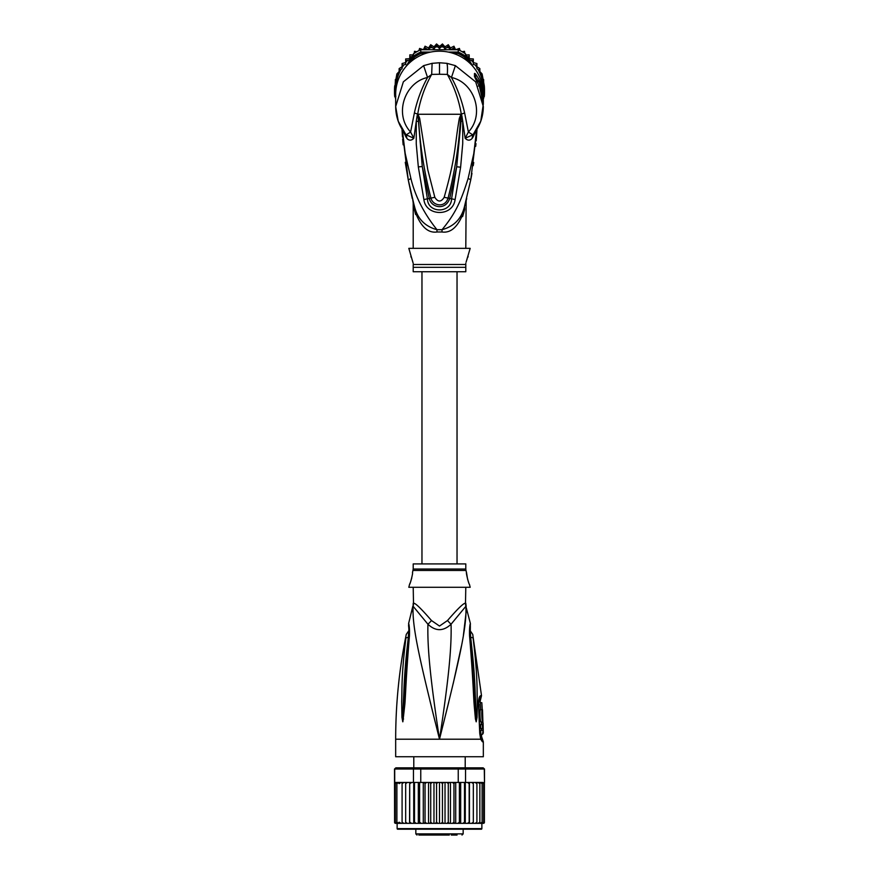 <?xml version="1.0" encoding="UTF-8"?>
<svg xmlns="http://www.w3.org/2000/svg" width="879" height="879" viewBox="0 0 879 879"><rect width="100%" height="100%" fill="white"/><g stroke="black" fill="none" stroke-linecap="round" stroke-linejoin="round"><path stroke-width="1.32" d="M464.595 206.082L464.497 206.466C461.563 218.673 454.08 226.408 442.038 229.694C456.036 212.872 461.299 200.192 468.122 178.437L473.759 153.737L476.825 128.433M402.175 128.433L405.153 153.21L410.911 178.536C415.174 196.248 423.854 213.3 436.962 229.694L442.038 229.694A11.691 1.121 90 0 0 442.016 231.99C451.465 233.353 458.992 225.881 464.606 209.565L464.497 206.466L470.759 179.843L477.011 129.081L476.209 140.783M470.781 179.712L468.122 178.437M475.968 143.618L475.704 146.31M473.726 162.461L473.572 163.505M473.528 163.802L473.243 165.681M471.957 173.416L470.968 178.745M476.066 130.564L472.847 137.366L473.495 133.96L480.769 121.203L483.329 104.03A43.829 43.159 180 0 0 479.385 86.142L474.484 76.583L474.484 73.517C474.924 72.847 476.55 75.067 479.385 80.176A43.829 43.159 0 0 1 483.329 98.063L483.329 94.35A43.829 43.159 180 0 0 439.5 51.191A43.829 43.159 180 0 0 395.671 94.35L395.671 106.568L398.231 121.203L405.505 133.96L406.889 138.453C409.076 140.772 411.394 140.706 413.844 138.256L416.272 121.258L416.25 143.859L418.327 166.922L422.272 166.494L417.866 114.127L417.789 115.951L417.118 115.797L417.756 113.83C420.206 99.69 424.854 86.549 431.677 74.407L432.105 63.332L423.612 65.639L403.362 81.813L395.671 106.557C395.781 117.204 399.253 126.587 406.076 134.707M472.924 134.707C479.747 126.587 483.219 117.204 483.329 106.568L475.693 81.89L455.388 65.639L446.895 63.332L439.5 62.761L432.105 63.332M402.934 130.564L406.153 137.366M472.847 137.366L472.111 138.453C469.924 140.772 467.606 140.706 465.156 138.256L462.717 121.203L462.739 143.442L460.618 167.208L455.113 199.555C452.762 217.267 425.766 216.278 423.887 199.555L418.327 166.922M417.964 121.412L416.272 121.258L417.118 115.797M423.612 65.639L427.546 77.495C404.933 82.241 393.704 113.929 410.614 132.026L406.208 134.85L413.844 138.256L410.614 132.026L414.383 112.941C417.217 100.151 421.601 88.34 427.546 77.495L431.677 74.407L439.5 74.265L439.5 62.761M406.208 134.85L406.889 138.453M402.483 137.003L401.989 129.081L408.263 179.942L413.954 204.422M442.027 231.99L436.984 231.99A11.691 1.121 -90 0 0 436.962 229.694C424.92 226.408 417.437 218.673 414.503 206.466L414.372 205.994M408.208 179.635L405.252 162.296M403.153 144.837L402.648 139.047M413.295 203.62L412.767 199.907M411.581 195.138L411.361 194.226M410.306 189.666L408.263 179.942L410.911 178.536M413.877 204.148L413.559 202.972M413.537 202.873L413.185 201.533M436.984 231.99C427.535 233.353 420.008 225.881 414.394 209.565C412.888 201.401 412.888 201.401 414.394 209.565L414.503 206.466C412.185 197.775 412.185 197.775 414.503 206.466L412.943 200.588M415.646 214.553L414.394 209.565M413.207 203.093L413.207 248.35M465.793 248.35L466.156 200.225M462.629 216.575L464.508 210.037M464.606 209.565C466.112 201.401 466.112 201.401 464.606 209.565M476 137.618L474.374 150.012M402.549 132.993L404.472 148.98M406.724 161.604L407.471 165.087M466.09 262.162L470.177 248.35L408.823 248.35L413.207 263.392M465.793 263.392L465.793 264.491L465.793 263.392M468.133 256.536L467.727 257.448M467.101 259.019L466.496 260.755M412.811 261.81L412.174 259.788M411.284 257.481L410.867 256.536M413.207 264.491L413.207 271.732L465.793 271.732L465.793 264.491L413.207 264.491M417.943 113.809L418.47 118.511L417.756 113.83L419.646 118.204L427.776 169.735L434.83 197.314C437.94 202.247 441.06 202.247 444.17 197.314C456.333 154.33 454.289 147.265 459.354 118.247L461.244 113.83L461.035 121.357L456.673 166.779L451.564 198.962C451.114 213.553 427.886 213.553 427.436 198.962L422.272 166.494L429.282 198.434C431.149 207.785 445.708 210.839 449.718 198.434L456.673 166.779L460.618 167.208M439.5 74.265L447.323 74.407C454.146 86.549 458.794 99.69 461.244 113.83L461.882 115.819L461.211 115.973L461.101 114.105L460.519 118.555L461.057 113.809M459.354 118.247L460.519 118.555C458.981 145.343 454.839 171.844 448.081 198.039C444.983 208.378 432.644 205.741 430.919 198.039L430.919 198.039C424.161 171.823 420.008 145.321 418.47 118.511L419.646 118.204M461.167 114.193L464.617 112.941L468.386 132.026L465.156 138.256L472.792 134.85L472.111 138.453M461.882 115.819L462.717 121.203L461.035 121.357M446.895 63.332C447.51 65.024 447.653 68.716 447.323 74.407L451.454 77.495L455.388 65.639M464.617 112.941C461.596 99.679 457.212 87.867 451.454 77.495C474.056 82.241 485.296 113.929 468.386 132.026L472.792 134.85L473.495 133.96L472.792 134.85M455.113 199.555L444.17 197.314M423.887 199.555L434.83 197.314M476.484 80.538L476.803 81.099M476.022 79.637L475.649 77.352L478.319 81.264L479.385 80.176M476.022 78.956L477.791 81.802M477.22 81.813L479.11 81.813L479.11 81.055L477.165 81.055L477.165 81.703M479.11 81.055A43.829 43.159 180 0 1 480.758 84.966L481.34 86.691A43.829 43.159 180 0 1 482.384 90.603L482.384 91.669A43.829 43.159 180 0 1 482.714 93.394L482.714 94.306A43.829 43.159 -0 0 0 482.384 92.581L482.044 93.646M480.868 89.735L481.34 89.735A43.829 43.159 -0 0 1 482.384 93.646M481.34 89.735L481.34 88.449L480.384 88.449M479.11 81.813L481.34 88.449M482.615 96.24L482.857 96.24A43.829 43.159 0 0 1 483.329 102.568A43.829 43.159 0 0 1 483.318 103.304M482.857 96.24L482.714 93.954M483.329 102.568L483.329 101.656A43.829 43.159 180 0 0 483.274 99.646L482.857 93.954M483.329 101.503L483.329 100.591A43.829 43.159 180 0 0 483.307 99.437L483.307 100.349A43.829 43.159 -0 0 1 483.329 101.503A43.829 43.159 -0 0 1 483.329 101.579M483.318 93.449A43.829 43.159 180 0 0 483.153 88.746L482.89 88.307M466.518 60.365L464.672 57.212A43.829 43.159 180 0 0 457.992 53.421L453.399 53.421M425.601 53.421L421.008 53.421A43.829 43.159 180 0 0 414.328 57.212L412.482 60.365M396.11 88.307L395.847 88.746A43.829 43.159 180 0 0 395.682 93.449M483.329 98.151L484.296 96.503L483.153 96.349M484.296 96.503A44.994 44.313 180 0 0 484.494 92.35A44.994 44.313 180 0 0 484.296 88.197L483.153 88.746M479.857 71.144L479.846 68.573L476.912 66.716L476.912 68.738L479.857 70.21L479.857 73.177L479.857 71.518L482.11 73.946L484.296 85.856L484.296 88.197L482.197 84.604M469.419 62.805L465.551 56.212L464.672 57.212M430.721 52.059L420.755 52.059L420.755 49.729L458.245 49.729A44.994 44.313 0 0 1 459.398 50.268A44.994 44.313 0 0 1 464.497 53.169A44.994 44.313 0 0 1 465.551 53.883L465.551 56.212A44.994 44.313 180 0 0 458.245 52.059L457.992 53.421M411.68 56.904L409.834 56.498L409.757 60.168L413.449 53.883L413.449 56.212L409.581 62.805M421.008 53.421L420.755 52.059A44.994 44.313 180 0 0 413.449 56.212L414.328 57.212M413.449 53.883A44.994 44.313 0 0 1 414.503 53.169A44.994 44.313 0 0 1 419.602 50.268A44.994 44.313 0 0 1 420.755 49.729M458.245 49.729L458.245 52.059L448.279 52.059M396.803 84.604L394.704 88.197A44.994 44.313 180 0 0 394.506 92.35A44.994 44.313 180 0 0 394.704 96.503L395.671 98.151M395.847 88.746L394.704 88.197L394.704 85.856L398.209 79.868M394.506 92.35L394.506 90.01A44.994 44.313 180 0 1 394.605 87.109A44.994 44.313 0 0 1 394.704 85.856M484.296 85.856A44.994 44.313 0 0 1 484.395 87.109L483.626 82.296M484.494 92.35L484.494 90.01A44.994 44.313 180 0 0 484.395 87.109M409.757 60.168L405.669 60.596L405.669 64.453L402.088 65.189L402.088 68.738L399.143 70.21L399.143 73.55L396.89 75.561L396.89 78.758L395.374 81.165L395.154 85.043M406.12 66.375L409.438 60.717M394.605 87.109L395.374 84.252M394.704 96.503L395.847 96.349M444.994 46.906L444.994 48.927L442.445 45.587L439.5 48.576L439.5 46.543L442.445 43.972L444.994 46.906L448.279 44.73L450.389 47.96L453.96 46.224L455.597 49.729L459.409 48.433L460.102 50.619M459.409 48.433L459.398 50.268M462.134 51.718L464.497 51.334L464.848 53.399M464.497 53.169L464.497 51.345M465.551 53.883L467.32 56.904L469.166 56.498L469.166 54.861L469.254 60.19M466.2 54.992L469.166 54.861M467.32 56.904L469.243 60.168L469.166 56.498M469.243 60.168L473.331 60.596L473.331 58.959L473.331 60.541M469.254 58.684L473.331 58.959M471.726 60.761A43.829 43.159 180 0 1 473.331 62.574L473.331 64.453L475.165 64.936A43.829 43.159 180 0 1 476.912 67.529L476.912 63.563L473.331 62.574L473.331 60.596M476.912 65.189L475.165 64.936M476.901 63.541L476.912 65.507M477.978 69.342A43.829 43.159 180 0 1 479.857 73.177L482.11 75.561L482.11 73.935M482.11 76.748L482.11 75.561M483.626 79.528L483.626 81.165L482.11 78.758M483.626 84.252L483.626 81.165M439.5 48.576L436.555 45.587L434.006 48.927L434.006 46.906L436.544 43.95L439.5 46.543M436.544 43.95L436.555 45.587M428.611 49.729L428.611 47.96L430.71 44.708L434.006 46.906M430.71 44.708L430.721 46.345L428.776 49.729M418.898 50.619L419.602 48.444L423.403 49.729L425.051 46.202L428.611 47.96M425.029 46.213L424.293 49.729M419.602 48.444L419.602 50.268M414.152 53.399L414.514 51.312L416.866 51.718M405.669 60.541L405.68 58.948L409.746 58.684L409.845 54.85L412.8 54.992M409.834 54.861L409.834 56.498M405.669 58.959L405.669 60.596M402.088 65.507L402.099 63.541L405.669 62.574A43.829 43.159 180 0 1 407.274 60.761M402.088 63.563L402.088 65.189M399.143 71.144L399.143 68.584L402.088 66.716L402.088 67.529A43.829 43.159 180 0 1 403.835 64.936M399.143 68.584L399.143 70.21M442.456 43.95L442.445 45.587M448.29 44.708L448.279 46.345L444.994 48.927M453.949 46.202L453.96 47.851L450.872 49.729M395.374 82.296L396.89 73.924L399.143 71.518M450.389 47.96L450.389 49.729M450.224 49.729L448.279 46.345M454.707 49.729L453.96 47.851M428.128 49.729L425.04 47.851M434.006 48.927L430.721 46.345M469.562 60.717L472.88 66.375M480.791 79.868L482.791 83.285A43.829 43.159 180 0 0 480.121 73.814M483.329 99.03L483.626 97.635M483.626 98.459L483.593 97.69M395.374 97.635L395.671 99.085M414.503 53.169L414.503 51.345M409.746 58.684L409.746 60.19M396.89 75.561L396.89 73.924M396.89 76.748L396.89 78.758M395.374 81.165L395.374 79.528M450.718 47.785L450.169 47.609M445.543 46.51L444.543 46.356M440.06 46.016L438.951 46.027M434.413 46.411L433.523 46.554M433.666 46.653L434.292 46.554M439.082 46.147L439.918 46.147M444.664 46.499L445.389 46.609M483.846 85.043L482.791 83.285M457.036 563.911L457.036 271.732M421.964 271.732L421.964 563.911M434.676 835.05L444.324 835.05M423.997 835.05L427.732 835.05M418.822 835.05L449.29 835.05M457.058 835.05L451.268 835.05M430.831 835.05L429.743 835.05M431.875 835.05L431.095 835.05M434.204 835.05L432.809 835.05M474.561 829.205L481.285 829.205A0.582 0.582 0 0 0 481.868 828.622L481.868 823.359L469.452 823.359L471.638 823.359L473.331 822.195L473.331 783.628L471.638 782.453L469.298 782.453L482.791 782.453L471.638 782.453M409.548 782.453L399.143 782.453L409.702 782.453L409.548 823.359L397.132 823.359L397.132 828.622A0.582 0.582 0 0 0 397.715 829.205L481.285 829.205M483.153 767.85L484.494 769.015L483.153 767.85L464.672 767.85L465.551 769.015L458.245 769.015L457.992 767.85L421.008 767.85L420.755 769.015L394.506 769.015L394.605 822.656A1.165 1.165 -90 0 0 395.671 823.359L402.088 823.359L402.088 782.453L402.088 823.359L405.669 823.359L405.669 782.453L405.669 823.359L409.702 823.359L409.702 782.453L413.449 782.453L413.449 769.015L414.328 767.85L395.847 767.85L394.704 769.015L394.704 782.453L398.879 782.453L396.89 783.628L396.89 782.497L396.89 823.326L396.89 783.628M397.132 823.359L394.605 822.656M471.638 823.359L483.329 823.359A1.165 1.165 -90 0 0 484.395 822.656L483.626 823.14L484.395 822.195L483.626 823.14L483.626 783.628L482.11 782.497L482.11 783.628L480.121 782.453M484.395 822.656L481.868 823.359M484.494 769.015L484.494 782.453L484.296 769.015L465.551 769.015L465.551 782.453L467.265 782.453M395.847 767.85L394.506 769.015M421.008 767.85L414.328 767.85M454.828 782.453L458.245 782.453L458.245 769.015L420.755 769.015L420.755 782.453L424.172 782.453M464.672 767.85L457.992 767.85M413.449 782.453L420.755 782.453M426.557 782.453L452.443 782.453L437.841 782.453L436.555 783.628L435.435 782.453L432.138 782.453L430.721 783.628L429.765 782.453L426.557 782.453L425.04 783.628L424.271 782.453L426.557 782.453M458.245 782.453L465.551 782.453M483.626 783.628L483.846 782.782L482.791 782.453M411.735 782.453L409.834 783.628M432.138 782.453L429.765 782.453M437.841 782.453L435.435 782.453M443.565 782.453L442.445 783.628L441.159 782.453M449.235 782.453L448.279 783.628L446.862 782.453M454.729 782.453L452.443 782.453L453.96 783.628L454.729 782.453M469.298 782.453L467.474 782.453L469.166 783.628L469.298 782.453M477.978 823.359L479.857 822.195L479.857 783.628L477.978 782.453M473.331 822.195L473.331 783.628M475.165 823.359L476.912 822.195L476.912 782.453L476.912 783.628L475.165 782.453M479.857 783.628L479.857 822.195M484.395 822.195L484.395 782.453M480.121 823.359L482.11 822.195L482.11 823.326L483.626 822.195M482.11 782.497L482.11 823.326M482.11 822.195L482.11 783.628M483.626 782.684L483.626 823.14M394.605 822.195L395.374 823.14L395.374 782.684L395.374 823.14M395.374 822.195L396.89 823.326M396.89 782.497L395.374 783.628M401.022 782.453L399.143 783.628L398.879 782.453M403.835 782.453L402.088 783.628M407.362 782.453L405.669 783.628M409.702 823.359L414.152 823.359L414.503 822.195L414.503 782.453M409.834 822.195L411.526 823.359M413.712 782.453L413.712 823.359L409.548 823.359M413.712 823.359L419.041 823.359L419.602 822.195L419.602 782.453M414.503 822.195L416.163 823.359L418.316 823.359L418.316 782.453M418.316 823.359L424.271 823.359L425.04 822.195L425.04 783.628M419.602 822.195L421.206 823.359L423.282 823.359L423.282 782.453M423.282 823.359L429.765 823.359L430.721 822.195L430.721 783.628M425.04 822.195L426.557 823.359L428.534 823.359L428.534 782.453M429.765 823.359L435.435 823.359L436.555 822.195L436.555 783.628M430.721 822.195L432.138 823.359M433.973 782.453L433.973 823.359M435.435 823.359L439.5 823.359L439.5 782.453M436.555 822.195L437.841 823.359M439.5 823.359L441.159 823.359L442.445 822.195L442.445 783.628M441.159 823.359L446.862 823.359L448.279 822.195L449.235 823.359L452.443 823.359L453.96 822.195L454.729 823.359L457.794 823.359L459.398 822.195L459.959 823.359L462.837 823.359L464.497 822.195L464.848 823.359L467.474 823.359L469.166 822.195L469.452 823.359L450.466 823.359L450.466 782.453M442.445 822.195L443.565 823.359M445.027 782.453L445.027 823.359M448.279 822.195L448.279 783.628M446.862 823.359L449.235 823.359M455.718 782.453L455.718 823.359M453.96 822.195L453.96 783.628M460.684 782.453L460.684 823.359M459.398 822.195L459.398 782.453M465.288 782.453L465.288 823.359M464.497 822.195L464.497 782.453M469.452 782.453L469.452 823.359M469.166 822.195L469.166 783.628M476.912 822.195L476.912 783.628M396.89 822.195L398.879 823.359M399.143 782.453L399.143 783.628M399.143 822.195L401.022 823.359M402.088 822.195L403.835 823.359M405.669 822.195L407.362 823.359M439.5 829.205L397.715 829.205M403.857 829.205L404.439 829.205M413.207 587.282L413.504 603.302A11.691 11.559 90 0 1 413.119 606.257L427.941 624.233C435.588 631.452 443.302 631.452 451.059 624.233L465.881 606.257A11.691 11.559 90 0 1 465.496 603.302L465.793 587.282M465.617 604.972A11.691 11.559 -90 0 1 465.496 603.302C464.035 602.631 458.036 608.367 447.51 620.53L447.477 620.563M413.504 603.302C414.921 602.587 420.92 608.334 431.49 620.53L439.5 626.057L447.51 620.53A11.691 2.637 46.3 0 0 451.059 624.233C451.718 647.087 448.729 678.863 439.5 739.217C459.497 659.118 466.958 627.156 465.881 606.257L470.386 623.497L470.221 627.848M413.207 569.032L413.207 563.911L465.793 563.911L465.793 569.032L413.207 569.032L412.471 572.668C413.284 572.207 410.075 584.755 409.548 584.359L410.152 582.942M410.57 581.865L411.009 580.623M411.427 579.217L411.801 577.789M409.548 584.359L408.823 587.282L470.177 587.282L469.452 584.359C468.672 584.161 465.694 571.647 466.529 572.668L467.606 579.36M468.035 580.722L468.694 582.568M482.901 721.978L481.143 721.978C480.033 722.362 479.429 709.331 480.593 709.705L482.351 709.705C481.242 709.353 481.835 722.307 482.901 721.978L482.494 709.705M480.297 702.695L481.824 702.695L482.274 709.705M482.626 716.715L482.648 717.363M483.076 722.857L483.087 724.604L482.406 724.604L482.505 728.581L483.186 728.581L482.582 734.251L483.285 733.031L483.076 722.857M481.329 724.604L481.285 722.857L483.032 722.857M482.505 728.581L480.714 728.581L480.615 724.604L482.406 724.604M481.428 728.581L481.351 730.328M482.582 734.251L480.802 734.251L480.747 730.328L482.538 730.328M413.207 603.302L413.119 606.257C412.031 627.123 419.503 659.129 439.5 739.217C430.281 678.885 427.271 647.076 427.941 624.233A11.691 2.637 133.7 0 0 431.49 620.53L431.523 620.563M408.317 637.429C408.779 631.474 408.911 626.507 408.317 637.429C403.637 677.028 404.175 690.4 403.362 701.277L402.791 717.099A5.845 1 -3 0 0 401.945 717.341L401.681 701.497C402.219 690.663 401.033 677.302 405.911 638.088A5.845 1.571 8.9 0 1 408.317 637.429L409.01 636.956M408.647 626.2L408.526 625.595C408.603 625.255 409.35 633.056 408.768 636.506L408.768 636.506A5.845 1.297 -173.7 0 1 409.438 636C409.658 630.045 409.383 625.903 408.625 623.563C409.24 624.573 409.515 628.716 409.438 636L409.273 637.78C405.801 680.269 405.713 694.036 404.845 704.442L402.868 721.758A5.845 4.054 -139.5 0 1 402.791 721.505L402.78 721.56A5.845 4.824 -109.1 0 0 402.791 721.813L401.945 717.341M409.273 637.78A5.845 1.286 -173.9 0 0 408.57 638.297L403.043 718.835A5.845 0.736 -172.4 0 0 403.56 719.033M479.033 701.376L480.187 701.101L481.516 695.707L472.737 634.407L470.045 630.496M480.725 736.547A2.923 2.868 -90 0 0 481.296 738.294L482.153 738.294L481.571 736.547L480.516 736.393M469.99 636.956L470.683 637.429C470.221 631.43 470.1 626.463 470.683 637.429A5.845 1.571 171.1 0 1 473.089 638.088C472.594 633.298 472.594 633.298 473.089 638.088C478.088 678.665 476.759 691.18 477.319 701.673L477.055 717.341L476.209 721.813L475.44 719.033A5.845 0.736 -7.6 0 0 475.957 718.835L470.232 636.506L470.353 626.2M470.683 637.429C475.495 678.39 474.825 690.905 475.638 701.453L476.209 721.505A5.845 4.054 -40.5 0 1 476.132 721.758M477.055 717.341A5.845 1 -177 0 0 476.209 717.099L476.22 721.56A5.845 4.824 -70.9 0 1 476.209 721.813M479.385 699.607L480.626 699.321M482.45 741.799L480.703 739.217L395.671 739.217L395.671 756.742L483.329 756.742L483.329 741.799L482.45 741.799A5.845 5.724 -90.1 0 0 481.296 738.294L481.011 738.096M405.911 638.088C406.406 633.33 406.406 633.33 405.911 638.088M435.292 722.45L429.809 700.266M412.877 612.059L412.965 607.96M475.44 719.033L474.275 706.2C473.385 696.014 473.396 683.181 469.727 637.78L469.562 636C469.364 629.782 469.65 625.617 470.386 623.497C469.716 624.925 469.441 629.089 469.562 636A5.845 1.297 -6.3 0 1 470.232 636.506M469.727 637.78A5.845 1.286 -6.1 0 1 470.43 638.297M474.352 647.735L474.001 644.768M480.934 738.008L480.791 737.503A5.845 3.67 -17.1 0 1 480.703 739.217L479.736 733.328L478.484 704.255C478.462 699.234 479.176 696.388 480.604 695.707A5.845 5.713 90 0 1 479.736 699.321A2.923 2.857 90 0 0 479.297 701.101M466.013 607.686L466.112 612.081M466.112 612.191L463.398 635.385M461.442 645.988L453.19 683.642M448.729 702.167L442.972 725.373M483.329 98.063A43.829 43.159 0 0 1 483.318 98.646L483.329 98.063M417.833 114.193L414.383 112.941M465.793 267.326L413.207 267.326M417.986 114.259L461.025 114.259M479.385 86.142L478.319 86.01L479.385 86.142M474.484 76.583A5.845 5.757 0 0 1 475.528 78.846M475.66 78.956L475.66 76.989A5.845 5.757 180 0 0 474.484 73.517M426.436 48.817A43.829 43.159 180 0 0 424.392 49.499M411.427 56.871A43.829 43.159 180 0 0 409.801 58.278M398.879 73.814A43.829 43.159 180 0 0 396.209 83.285M401.022 69.342A43.829 43.159 180 0 0 399.143 73.177M449.103 47.905A43.829 43.159 180 0 0 446.993 47.488M443.445 47.026A43.829 43.159 180 0 0 441.291 46.884M437.709 46.884A43.829 43.159 180 0 0 435.555 47.026M432.007 47.488A43.829 43.159 180 0 0 429.897 47.905M454.608 49.499A43.829 43.159 180 0 0 452.564 48.817M469.199 58.278A43.829 43.159 180 0 0 467.573 56.871M463.167 829.205L463.167 833.885L415.833 833.885L416.998 835.05M397.132 828.622L481.868 828.622M465.793 603.302L466.178 606.257M465.793 569.032L465.969 570.449L413.031 570.449M480.604 695.707L481.516 695.707M478.484 704.255L479.341 699.684M479.736 733.328L478.989 704.211M477.011 129.081L470.759 179.843M414.075 204.873L412.877 200.346M410.218 189.249L412.273 198.522M466.727 198.522L464.497 206.466M466.046 200.643L465.771 201.698M464.859 205.104L464.683 205.752M414.009 204.664L413.646 203.302M409.229 184.678L408.263 179.942M483.329 104.03L479.374 86.076L475.506 78.802M413.789 756.742L413.789 767.85M465.211 756.742L465.211 767.85M415.833 829.205L415.833 833.885M463.167 833.885L462.002 835.05M465.969 570.449L466.529 572.668M395.671 739.217C395.682 703.925 399.209 668.985 406.263 634.407L408.955 630.496M480.187 701.101L480.736 709.705M481.571 736.547L481.549 734.251M481.318 722.857L481.285 721.978M408.768 636.506L408.57 638.297M408.779 627.848L408.614 623.497L412.822 606.257M480.791 737.503L480.209 733.339M482.153 738.294L483.329 741.799"/></g></svg>
